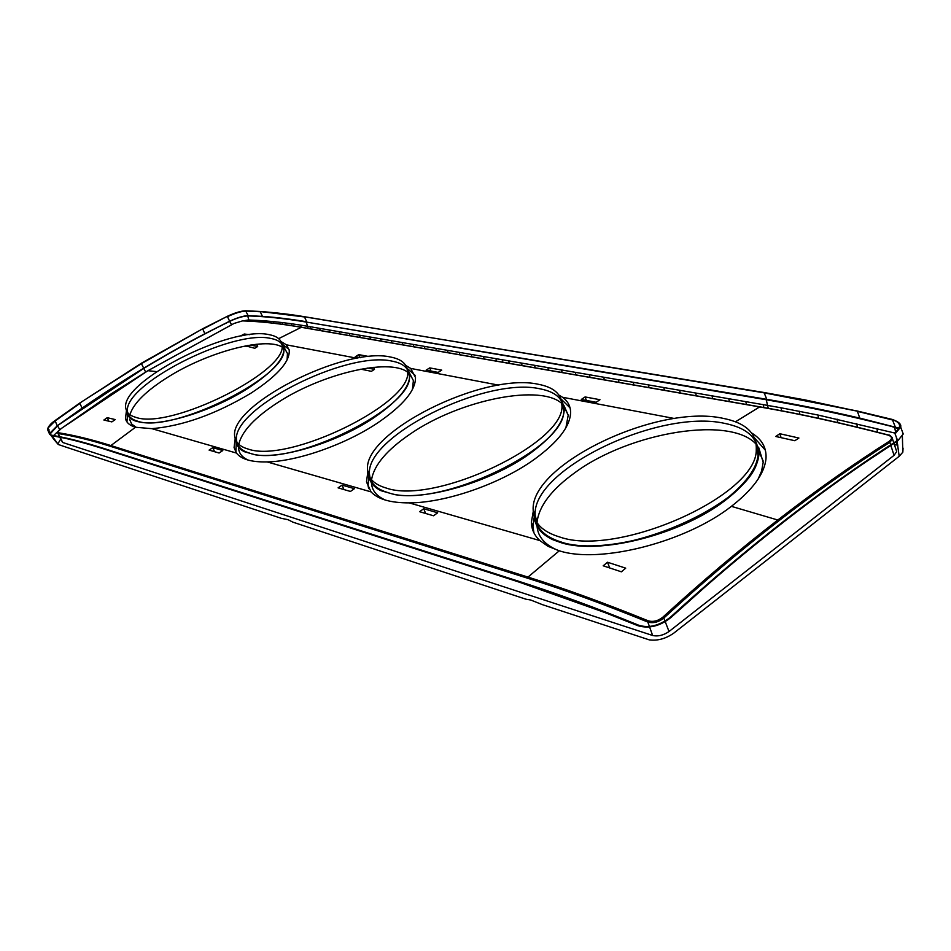 <?xml version="1.0" encoding="UTF-8"?>
<svg xmlns="http://www.w3.org/2000/svg" width="951" height="951" viewBox="0 0 951 951"><rect width="100%" height="100%" fill="white"/><g stroke="black" fill="none" stroke-linecap="round" stroke-linejoin="round"><path stroke-width="1.43" d="M674.58 418.535L562.481 397.256C567.83 401.132 570.541 406.184 570.624 412.401C570.184 426.524 557.892 442.322 533.761 459.785C499.453 484.261 445.127 502.924 409.168 502.877C390.623 502.924 377.916 499.263 371.045 491.881L366.492 481.848L367.93 471.292M498.752 385.155L410.713 368.429L415.48 377.535C415.765 390.35 403.117 405.506 377.535 422.993C345.356 444.557 297.401 461.378 267.148 461.913C251.551 462.257 241.316 459.309 236.442 453.056L234.077 447.576L235.254 438.161M410.713 368.429L405.732 365.398M562.481 397.256L558.915 395.069M280.914 341.48L286.477 344.844L289.247 350.36C289.9 361.796 277.121 376.073 250.933 393.191C215.782 414.184 182.758 426 151.863 428.663L135.47 427.261C129.728 425.513 126.388 422.613 125.461 418.547L126.519 410.19M429.721 367.894L441.74 370.141L438.138 372.412L426.131 370.141L429.721 367.894L430.969 371.056M360.346 357.707L355.282 356.756L358.753 354.628L359.977 357.635M369.178 356.577L358.753 354.628M585.103 396.936L599.974 399.717L596.146 402.273L581.299 399.468L585.103 396.936L586.387 400.43M754.607 438.019L765.412 450.287M751.67 433.002C762.036 439.326 766.803 447.992 765.971 459.012C764.283 473.919 752.752 489.694 731.39 506.348C685.338 542.486 599.451 564.002 559.295 550.795L548.121 546.35L539.823 540.56C534.367 535.413 531.55 529.362 531.371 522.384L533.368 510.746M735.503 421.78L759.635 406.921L300.778 327.203C279.713 323.566 260.289 321.462 242.505 320.891L234.148 323.399L147.94 370.7L156.63 371.627M249.673 334.681L244.276 334.015L240.96 335.762L241.923 335.881M360.845 369.166L371.413 371.33L374.468 369.368L373.684 367.324M533.951 532.857L532.929 526.331L534.355 516.357M245.715 345.879L254.797 348.28L257.685 346.497L250.363 345.07M246.024 346.544L247.7 345.51M244.276 334.015L244.859 335.37M367.704 368.037L374.468 369.368M59.735 437.163L62.623 442.453L652.636 635.482C657.973 636.659 663.441 635.339 669.028 631.512L894.059 455.339L896.71 451.618L896.032 449.573M903.058 448.123L902.832 452.189L899.182 456.302L673.867 633.069C665.807 638.715 657.605 640.986 649.271 639.868L542.332 604.622L530.67 599.998L525.891 599.189L292.872 522.147L287.998 519.662L281.425 518.354L65.892 447.089L58.284 444.497L53.054 438.459M57.785 443.974L60.662 439.172M897.875 445.044L894.439 444.783M58.284 444.497L51.818 435.653M243.266 320.867L248.199 319.988L256.473 320.321L256.829 321.604M248.199 319.988L248.473 321.093M256.473 320.321L264.877 320.867L265.281 322.318M264.877 320.867L273.472 321.616L273.936 323.221M273.472 321.616L282.281 322.579L282.804 324.327M282.281 322.579L291.291 323.732L291.862 325.646M291.291 323.732L300.528 325.099L301.146 327.18M899.67 423.623L900.656 427.035L895.093 433.87L897.708 440.86L866.016 461.829C840.625 479.161 816.636 496.446 786.299 519.935C757.258 542.569 729.999 565.072 704.536 587.433L670.883 617.568C659.982 626.15 649.034 628.884 638.05 625.746L638.668 625.211C648.737 628.385 659.281 625.746 670.289 617.318C708.65 582.202 747.106 549.69 785.633 519.769C823.471 490.443 860.584 464.112 896.971 440.765L897.53 440.396M638.668 625.211C596.788 608.117 556.858 593.483 518.854 581.311L102.803 448.123C83.569 442.06 66.867 437.817 52.697 435.415L50.772 434.928M50.284 433.799L57.512 425.846L59.854 429.65M262.452 316.386C275.445 317.242 290.21 319.037 306.721 321.759L304.486 316.956L259.837 311.452L245.596 310.775L248.128 315.637L262.452 316.386L260.253 311.75L246.036 311.06C241.245 311.262 235.063 313.129 227.503 316.659L229.607 321.212C237.168 317.693 243.337 315.827 248.128 315.637L247.7 315.91C242.743 316.231 236.787 318.014 229.857 321.283L227.515 322.437C200.197 335.869 172.286 351.192 143.791 368.394L145.658 372.067M249.221 321.129L247.7 315.91C264.865 316.386 284.373 318.43 306.246 322.056L308.207 328.404M300.528 325.099L309.978 326.68L310.608 328.82M309.978 326.68L319.584 328.333L320.225 330.496M319.584 328.333L329.343 330.009L329.985 332.184M329.343 330.009L339.257 331.721L339.899 333.908M339.257 331.721L349.314 333.444L349.956 335.655M349.314 333.444L359.537 335.204L360.179 337.427M359.537 335.204L369.915 336.987L370.569 339.234M369.915 336.987L380.459 338.806L381.113 341.064M380.459 338.806L391.182 340.648L391.824 342.931M391.182 340.648L402.071 342.526L402.713 344.821M402.071 342.526L413.126 344.428L413.78 346.735M413.126 344.428L424.384 346.366L425.026 348.696M502.865 362.212L502.235 359.751L435.808 348.328L436.461 350.681M447.434 350.325L448.087 352.69M459.25 352.357L459.904 354.747M471.268 354.426L471.922 356.839M483.5 356.53L484.154 358.955M495.935 358.67L496.588 361.118M891.17 426.31C843.478 414.41 810.537 407.408 766.256 399.741L306.246 322.056L766.803 399.337L766.256 399.753L768.242 408.312M502.235 359.751L508.583 360.845L509.237 363.318M53.422 438.684L51.045 435.522L63.432 437.935C74.642 440.289 87.587 443.796 102.292 448.444L518.2 581.786L518.854 581.311M894.356 432.931L817.931 415.016L818.621 418.309M891.17 426.321L898.778 428.782M817.931 415.016L780.997 407.777L781.663 410.784M899.123 428.152L859.763 418.107C828.892 410.88 797.913 404.615 766.803 399.337L764.01 392.501L303.844 316.707L764.01 392.501L804.808 399.86L856.696 411.034L763.701 392.573M229.607 321.212L204.834 333.765C186.063 343.501 165.629 355.02 143.518 368.334C121.122 381.969 100.64 395.247 82.107 408.145L57.226 425.798L49.975 433.085M47.812 430.078L49.714 434.464L51.544 435.213M897.708 440.86L903.236 434.013L901.762 430.03M57.262 425.775L143.791 368.394L141.437 363.662L79.813 403.022L55.087 420.556C48.442 425.668 46.444 428.77 49.107 429.852L48.905 430.648L47.609 429.59C48.251 426.488 50.736 423.48 55.027 420.568L55.087 420.556M126.959 421.923L127.505 414.232M212.786 447.648L222.796 450.548L219.087 453.021L209.089 450.096L212.786 447.648L214.581 451.701M423.718 508.737L437.674 512.779L433.537 515.775L419.605 511.697L423.718 508.737L425.632 513.469M342.063 485.093L354.414 488.671L350.432 491.453L338.104 487.851L342.063 485.093L343.941 489.551M779.808 433.727L775.731 436.485L794.81 440.717L798.911 438.031L779.808 433.727L781.104 437.638M107.213 417.679L103.873 420.021L111.849 421.887L115.261 419.581L107.213 417.679L108.818 421.15M607.534 562.243L603.184 565.797L621.383 571.824L625.71 568.151L607.534 562.243L609.65 567.902M638.002 625.734L604.705 612.492L518.2 581.786M561.779 542.213C620.111 563.075 759.469 500.82 758.066 454.923C758.708 438.423 747.462 427.891 724.317 423.302C658.33 408.752 531.55 469.735 535.163 515.323C535.568 527.948 544.436 536.911 561.779 542.213M559.759 537.018C618.067 557.678 757.602 495.364 756.271 449.657C756.948 433.216 745.703 422.743 722.558 418.226C656.582 403.866 529.659 464.873 533.178 510.283C533.559 522.86 542.415 531.764 559.759 537.018M269.335 334.704C276.812 336.119 280.961 339.293 281.758 344.238C290.685 369.808 170.348 430.47 135.529 417.251C130.037 415.658 126.863 412.936 125.996 409.073C117.615 382.92 230.225 325.194 269.335 334.704M247.878 448.967C240.163 446.708 235.836 442.833 234.885 437.329C226.932 406.029 344.44 346.2 390.564 357.041C401.013 359.026 406.624 363.567 407.385 370.652C415.421 401.536 288.902 464.243 247.878 448.967M385.963 487.958C374.682 484.606 368.584 478.852 367.692 470.709C361.095 433.002 483.465 371.829 538.373 384.287C553.553 387.188 561.375 393.928 561.815 404.496C567.664 442.072 434.69 505.694 385.963 487.958M127.791 412.865C128.658 416.74 131.844 419.486 137.336 421.103C172.19 434.441 292.397 373.779 283.422 348.09C282.613 343.109 278.465 339.911 270.976 338.485C231.937 328.88 119.767 386.332 127.755 412.722M387.937 492.606C436.687 510.521 569.494 446.922 563.586 409.192C563.123 398.576 555.301 391.788 540.109 388.84C485.188 376.227 362.949 437.389 369.618 475.262C370.545 483.441 376.644 489.23 387.937 492.606M249.768 453.187C290.828 468.593 417.204 405.899 409.108 374.872C408.336 367.752 402.713 363.187 392.264 361.178C346.116 350.182 228.727 410.012 236.751 441.466C237.714 446.994 242.053 450.905 249.768 453.187M126.959 411.129L127.03 412.211C127.577 416.597 130.834 419.664 136.801 421.424L141.794 422.422L136.801 421.424M281.377 342.622L283.85 346.937C285.419 357.861 273.21 371.817 247.224 388.793C213.547 410.309 164.214 425.905 141.794 422.422M381.089 490.728L394.701 494.603L381.089 490.728C372.947 486.757 368.845 481.087 368.798 473.693L368.798 473.313M560.733 398.505L564.252 407.087C565.108 420.889 553.327 436.628 528.911 454.293C490.68 481.658 427.391 500.404 394.701 494.603M244.252 451.666L255.213 454.792L244.252 451.666C239.046 449.015 236.276 445.282 235.931 440.468L235.907 439.6M406.707 367.443L409.619 373.351C411.01 385.702 398.909 400.621 373.327 418.107C337.45 442.215 281.995 459.238 255.213 454.792M534.391 513.338C533.713 524.857 539.942 533.677 553.09 539.811L561.708 542.272C599.998 554.659 681.308 534.141 725.09 499.905L725.661 500.048C747.736 482.858 758.874 466.822 759.076 451.927L754.868 438.673M553.09 539.811L561.126 542.7C599.641 555.17 681.558 534.533 725.661 500.048M136.421 427.522L131.618 424.015L129.574 419.236M129.918 414.719C133.52 403.176 146.549 390.433 168.993 376.465C208.126 352.072 264.64 336.88 281.781 346.853M285.193 349.397L287.44 353.522L287.107 359.93M371.568 479.732C373.933 465.182 386.879 449.894 410.428 433.87C459.785 399.741 542.569 382.837 562.968 404.591M564.05 405.744L568.211 415.159L565.893 427.795M385.69 500.19C376.632 496.315 371.9 490.55 371.472 482.894M248.342 460.153C242.22 457.431 238.951 453.413 238.558 448.099M238.76 444.307C241.78 431.374 254.868 417.394 278.025 402.392C321.426 374.088 388.163 357.849 407.432 371.996M408.145 372.507L408.835 373.054M410.047 374.171L413.388 380.602L412.401 389.553M202.896 328.666L141.437 363.662L202.836 328.677L227.574 316.196C234.861 312.831 240.793 311.048 245.382 310.822L259.611 311.5L303.844 316.707M245.382 310.822L245.596 310.775C240.876 311.001 234.861 312.808 227.539 316.207L202.836 329.117L204.834 333.765M859.763 418.107L857.41 411.355L895.307 420.663M47.895 428.152L55.134 420.96L79.908 403.426L82.107 408.145M895.224 426.749L892.288 419.439L857.017 410.963L764.426 392.894L304.106 316.659C291.244 314.448 276.479 312.713 259.837 311.452L259.611 311.5M537.018 522.681L537.053 522.099C539.062 505.956 551.568 489.551 574.582 472.897C629.598 431.956 732.436 414.719 757.151 445.341M758.553 447.089L763.189 462.257L761.596 471.078L758.125 479.102M558.189 550.463C544.935 544.947 537.886 536.851 537.042 526.188M283.006 344.749L289.08 349.433M368.643 488.6L368.013 485.402L368.976 476.261M561.256 399.194L570.077 407.92M407.931 369.047L415.123 375.336M235.86 452.212L236.276 442.643M48.905 430.648L51.021 435.522M227.574 316.196L202.86 328.666L141.402 363.223L79.836 403.022L55.039 420.556L57.226 425.798M508.583 360.845L763.213 404.65L763.855 407.539M745.81 401.655L746.464 404.508M728.763 398.731L729.405 401.548M712.049 395.854L712.691 398.647M695.657 393.036L696.31 395.794M679.596 390.267L680.238 393.013M663.834 387.556L664.487 390.279M648.38 384.893L649.034 387.592M633.211 382.29L633.865 384.953M618.328 379.722L618.982 382.373M603.719 377.214L604.372 379.829M589.382 374.742L590.036 377.345M575.296 372.328L575.961 374.896M561.482 369.951L562.136 372.495M547.895 367.609L548.561 370.141M534.557 365.315L535.223 367.823M521.457 363.068L522.111 365.553M876.905 428.509L877.547 432.23M856.756 423.647L857.433 427.237M837.094 419.153L837.783 422.589M799.232 411.224L799.91 414.374M760.253 407.028L759.635 406.921C798.816 413.637 841.587 423.029 887.949 435.059C892.288 436.557 892.644 438.673 889.007 441.43C852.678 464.528 815.613 490.716 777.811 520.019L731.39 506.348M256.758 344.238L257.685 346.497M371.045 491.881L267.148 461.913M357.124 358.254L286.477 344.844M278.679 338.639L301.301 327.299M887.949 435.059L888.603 435.261M892.074 437.282L892.525 439.029C891.135 436.057 889.72 434.714 888.293 434.987C841.908 422.957 799.125 413.578 759.956 406.85L301.039 327.168C279.963 323.53 260.526 321.426 242.719 320.844L234.053 323.447M135.47 427.261L110.031 446.197L527.698 578.244L527.983 577.091L110.245 445.365C91.439 439.469 74.249 435.273 58.665 432.788C57.405 432.277 58.332 430.827 61.435 428.414L147.845 370.747M889.007 441.43L889.815 442.334C853.499 465.431 816.457 491.631 778.691 520.922L777.811 520.019C739.973 549.202 701.672 581.584 662.895 617.128L663.834 618.043C702.575 582.499 740.865 550.118 778.691 520.922M893.785 442.821L892.525 439.029L889.815 442.334L890.647 444.866M894.059 455.339L890.79 445.33M669.028 631.512L665.236 621.704M665.046 621.205L663.834 618.043C658.52 622.216 653.182 623.547 647.809 622.037L649.402 626.459M897.09 441.252L899.182 456.302M59.64 429.804L53.553 435.57M53.315 435.927L52.769 437.163M62.623 442.453L60.198 437.258M59.984 436.806L57.833 433.074C56.787 433.074 57.963 431.528 61.387 428.425L61.363 428.461M652.636 635.482L649.592 626.994M229.571 321.236L231.545 324.66M435.808 348.328L424.384 346.366M306.258 322.068L766.256 399.753M763.213 404.65L780.997 407.777M895.164 426.737L894.594 427.177L895.604 432.075M897.661 440.884L896.971 440.765M786.299 519.935L785.633 519.769M670.93 617.52L670.289 617.318M58.665 432.788L58.486 433.585C74.059 436.081 91.248 440.277 110.031 446.197M755.819 441.775C763.225 458.346 752.978 477.723 725.09 499.905M127.648 412.579C128.421 416.621 131.63 419.474 137.277 421.138M856.696 411.034L891.955 419.51C901.263 422.601 902.047 427.082 894.285 432.978L895.093 433.87M141.449 363.223L79.872 403.01M903.236 434.013L900.656 427.035C901.5 424.265 898.707 421.733 892.288 419.439L891.955 419.51M527.698 578.244C563.991 589.632 604.028 604.23 647.809 622.037L648.178 620.801C653.123 622.216 658.033 620.991 662.895 617.128M559.295 550.795L527.983 577.091C564.3 588.467 604.372 603.029 648.178 620.801M61.435 428.414L111.065 393.94L147.869 370.712L234.089 323.411M896.365 437.282L896.674 440.955M896.71 441.502L896.829 444.973M539.823 540.56L409.168 502.877M236.442 453.056L151.863 428.663M531.371 522.384L532.929 526.331M896.71 451.618L893.94 443.285M902.38 436.414L902.832 452.189M59.521 436.711L57.94 433.311M125.461 418.547L126.852 421.507M758.066 454.923L756.271 449.657M535.163 515.323L533.178 510.283M127.66 412.591L125.996 409.073M563.586 409.192L561.815 404.496M369.618 475.262L367.692 470.709M409.108 374.872L407.385 370.652M236.751 441.466L234.885 437.329M283.422 348.09L281.758 344.238M283.85 346.949L287.44 353.522M564.252 407.087L568.211 415.159M409.619 373.351L413.388 380.602M759.076 451.927L763.201 461.057M535.175 515.513L537.053 522.099M366.492 481.848L368.013 485.402M234.077 447.576L235.539 450.822"/></g></svg>
